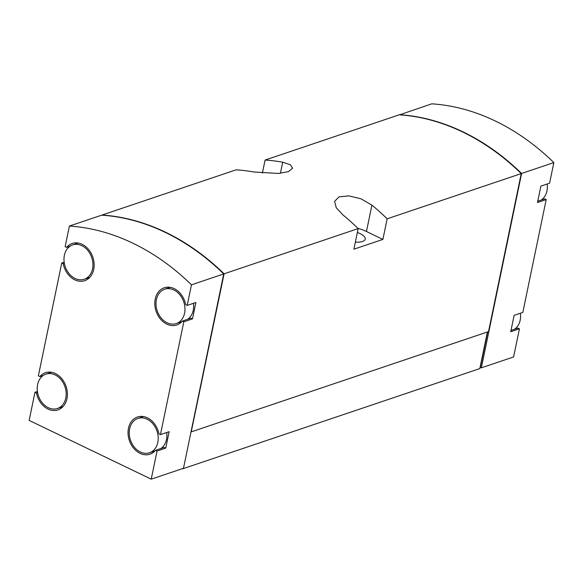 <?xml version="1.0" encoding="UTF-8"?>
<svg xmlns="http://www.w3.org/2000/svg" width="583" height="583" viewBox="0 0 583 583"><rect width="100%" height="100%" fill="white"/><g stroke="black" fill="none" stroke-linecap="round" stroke-linejoin="round"><path stroke-width="0.87" d="M399.493 114.851L431.777 103.832A235.481 182.224 71.4 0 1 553.85 162.591L549.587 183.193L540.886 186.123L537.49 202.52L546.191 199.583L522.827 312.415L514.126 315.345L510.73 331.742L519.431 328.805L513.601 356.949L481.354 367.822L480.057 367.45M553.85 162.591L521.596 173.472L481.354 367.822M537.766 201.208L544.704 198.869L546.191 199.583M511.007 330.43L517.944 328.091L519.431 328.805M70.055 246.208L66.622 247.367L65.136 246.653L69.399 226.051L101.646 215.178A235.481 182.224 71.4 0 1 223.726 273.937L191.472 284.817L187.209 305.412L185.722 304.698A19.625 15.187 71.4 0 0 164.217 287.783A19.625 15.187 71.4 0 0 156.098 311.235A19.625 15.187 71.4 0 0 176.758 324.971A19.625 15.187 71.4 0 0 182.326 321.087L183.813 321.809L160.449 434.634L158.962 433.92A19.625 15.187 71.4 0 0 137.457 417.005A19.625 15.187 71.4 0 0 129.339 440.457A19.625 15.187 71.4 0 0 149.999 454.193A19.625 15.187 71.4 0 0 155.566 450.316L157.053 451.031L151.223 479.168L183.477 468.287L223.726 273.937M69.399 226.051A235.481 182.224 71.4 0 1 191.472 284.817M182.326 321.087L191.02 318.158L192.514 318.872L195.903 302.482L187.209 305.412M192.514 318.872L183.813 321.809M155.566 450.316L164.26 447.38L165.747 448.094L169.143 431.704L160.449 434.634M165.747 448.094L157.053 451.031M151.223 479.168L29.15 420.409L34.98 392.264L36.467 392.986A19.625 15.187 71.4 0 0 57.972 409.9A19.625 15.187 71.4 0 0 66.09 386.449A19.625 15.187 71.4 0 0 45.43 372.705A19.625 15.187 71.4 0 0 39.863 376.589L38.369 375.875L61.74 263.042L63.226 263.756A19.625 15.187 71.4 0 0 84.732 280.671A19.625 15.187 71.4 0 0 92.85 257.227A19.625 15.187 71.4 0 0 72.19 243.483A19.625 15.187 71.4 0 0 66.622 247.367M37.407 391.448L34.98 392.264M64.166 262.226L61.74 263.042M387.156 218.814A235.481 182.224 -108.6 0 0 371.918 205.136L360.921 198.781L348.802 195.881L339.014 196.886L334.576 201.383L336.245 207.723L342.928 214.916A235.481 182.224 71.4 0 1 358.166 228.594L353.903 249.189L382.893 239.416L387.156 218.814L521.238 173.596A235.481 182.224 71.4 0 0 399.158 114.829L265.083 160.055A235.481 182.224 -108.6 0 1 282.711 162.198L290.356 164.749L292.615 168.217L288.403 171.65L278.441 173.457L253.722 171.97A235.481 182.224 71.4 0 0 236.093 169.835L102.01 215.054A235.481 182.224 71.4 0 1 224.091 273.821L191.253 431.784M358.166 228.594L224.091 273.821M521.238 173.596L488.51 331.61L191.362 431.835M265.083 160.055L262.372 173.144M399.523 114.713A235.481 182.224 71.4 0 1 521.596 173.472M487.403 331.982L479.824 368.587L182.676 468.812M223.566 274.695A235.481 182.224 71.4 0 1 223.806 274.921L191.02 431.857M382.893 239.416L366.459 231.502A24.151 9.226 11.7 0 0 357.911 228.347M355.368 242.098A13.584 5.189 11.7 0 0 365.264 239.147A13.584 5.189 11.7 0 0 360.119 233.645A13.584 5.189 11.7 0 0 357.357 232.508M487.709 331.88L480.363 367.348M521.078 174.346A235.481 182.224 71.4 0 1 521.319 174.579L488.532 331.516M154.05 451.861A19.625 15.187 71.4 0 1 152.68 451.701M141.101 417.37A19.625 15.187 71.4 0 1 142.099 416.408M166.716 432.52A18.117 14.014 71.4 0 1 160.828 448.538M37.589 392.599L36.467 392.986M49.074 373.069A19.625 15.187 71.4 0 1 50.072 372.114M62.024 407.561A19.625 15.187 71.4 0 1 60.654 407.4M43.295 375.43L39.863 376.589M64.349 263.378L63.226 263.756M75.834 243.847A19.625 15.187 71.4 0 1 76.832 242.885M88.784 278.339A19.625 15.187 71.4 0 1 87.414 278.178M193.476 303.298A18.117 14.014 71.4 0 1 187.588 319.316M180.81 322.639A19.625 15.187 71.4 0 1 179.44 322.472M167.86 288.148A19.625 15.187 71.4 0 1 168.859 287.186M520.393 313.231A18.117 14.014 71.4 0 1 514.505 329.249M547.16 184.009A18.117 14.014 71.4 0 1 541.264 200.027M37.611 384.525A18.117 14.014 71.4 0 1 45.911 374.14A18.117 14.014 71.4 0 1 64.983 386.82A18.117 14.014 71.4 0 1 57.491 408.464A18.117 14.014 71.4 0 1 42.384 402.955A18.117 14.014 71.4 0 1 37.611 384.525M129.637 428.818A18.117 14.014 71.4 0 1 137.938 418.434A18.117 14.014 71.4 0 1 157.009 431.121A18.117 14.014 71.4 0 1 149.518 452.765A18.117 14.014 71.4 0 1 134.411 447.256A18.117 14.014 71.4 0 1 129.637 428.818M64.378 255.296A18.117 14.014 71.4 0 1 72.671 244.918A18.117 14.014 71.4 0 1 91.742 257.599A18.117 14.014 71.4 0 1 84.251 279.242A18.117 14.014 71.4 0 1 69.144 273.733A18.117 14.014 71.4 0 1 64.378 255.296M156.397 299.596A18.117 14.014 71.4 0 1 164.697 289.212A18.117 14.014 71.4 0 1 183.769 301.899A18.117 14.014 71.4 0 1 176.277 323.543A18.117 14.014 71.4 0 1 161.17 318.034A18.117 14.014 71.4 0 1 156.397 299.596M282.711 162.198L280.416 173.289M371.918 205.136L366.459 231.502M51.442 372.275L45.911 374.14M63.022 406.599L57.491 408.464M143.469 416.568L137.938 418.434M155.049 450.899L149.518 452.765M78.202 243.045L72.671 244.918M89.782 277.377L84.251 279.242M170.229 287.346L164.697 289.212M181.809 321.678L176.277 323.543"/></g></svg>

